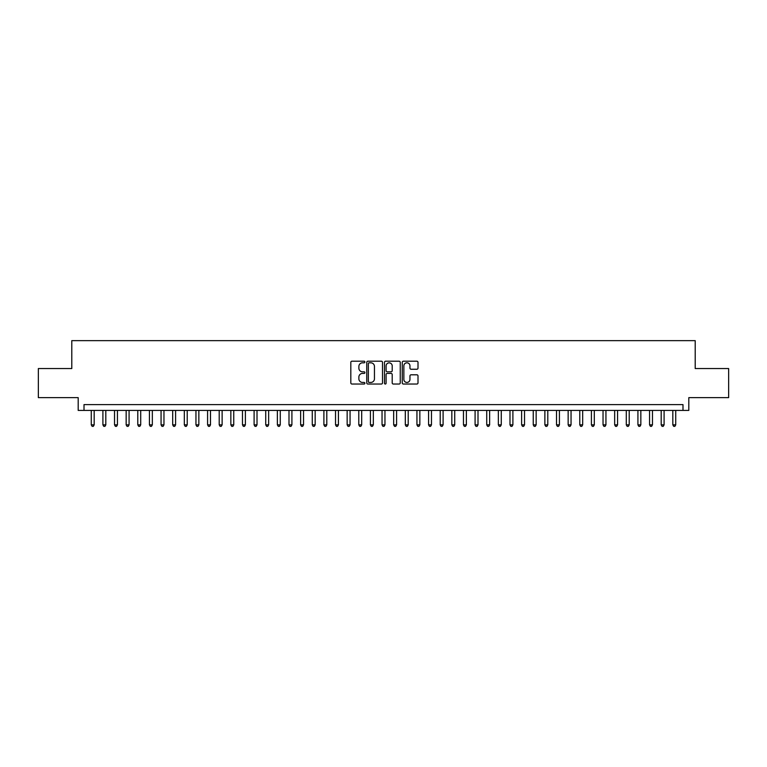 <?xml version="1.0" encoding="UTF-8"?>
<svg xmlns="http://www.w3.org/2000/svg" width="767" height="767" viewBox="0 0 767 767"><rect width="100%" height="100%" fill="white"/><g stroke="black" fill="none" stroke-linecap="round" stroke-linejoin="round"><path stroke-width="1.15" d="M364.891 362.005A0.796 0.796 0 0 0 364.095 361.209L351.957 361.209A1.141 1.141 0 0 0 350.816 362.35L350.816 382.896A1.141 1.141 0 0 0 351.957 384.037L364.095 384.037A0.796 0.796 0 0 0 364.891 383.241A0.796 0.796 0 0 0 364.095 382.445L362.523 382.445A3.653 3.653 0 0 1 358.87 378.793L358.87 377.076A3.653 3.653 0 0 1 362.523 373.424L364.095 373.424A0.796 0.796 0 0 0 364.891 372.628A0.796 0.796 0 0 0 364.095 371.822L362.523 371.822A3.653 3.653 0 0 1 358.87 368.17L358.87 366.463A3.653 3.653 0 0 1 362.523 362.81L364.095 362.81A0.796 0.796 0 0 0 364.891 362.005M416.865 369.253A1.141 1.141 0 0 0 418.005 368.112L418.005 362.35A1.141 1.141 0 0 0 416.865 361.209L403.394 361.209A1.141 1.141 0 0 0 402.253 362.35L402.253 382.896A1.141 1.141 0 0 0 403.394 384.037L416.865 384.037A1.141 1.141 0 0 0 418.005 382.896L418.005 375.935A1.141 1.141 0 0 0 416.865 374.795L411.102 374.795A1.141 1.141 0 0 0 409.962 375.935L409.962 379.387A3.058 3.058 0 0 1 406.903 382.445A3.058 3.058 0 0 1 403.854 379.387L403.854 365.859A3.058 3.058 0 0 1 406.903 362.81A3.058 3.058 0 0 1 409.962 365.859L409.962 368.112A1.141 1.141 0 0 0 411.102 369.253L416.865 369.253M682.994 410.422L688.814 410.422L688.814 397.632L728.65 397.632L728.65 368.553L695.209 368.553L695.209 340.644L71.791 340.644L71.791 368.553L38.35 368.553L38.35 397.632L78.186 397.632L78.186 410.422L682.994 410.422L682.994 404.612L84.006 404.612L84.006 410.422M382.503 362.35A1.141 1.141 0 0 0 381.362 361.209L367.892 361.209A1.141 1.141 0 0 0 366.751 362.35L366.751 382.896A1.141 1.141 0 0 0 367.892 384.037L381.362 384.037A1.141 1.141 0 0 0 382.503 382.896L382.503 362.35M385.638 361.209L399.108 361.209A1.141 1.141 0 0 1 400.249 362.35L400.249 382.896A1.141 1.141 0 0 1 399.108 384.037L393.346 384.037A1.141 1.141 0 0 1 392.205 382.896L392.205 374.564A1.141 1.141 0 0 0 391.065 373.424L387.239 373.424A1.141 1.141 0 0 0 386.098 374.564L386.098 383.241A0.796 0.796 0 0 1 385.302 384.037A0.796 0.796 0 0 1 384.497 383.241L384.497 362.35A1.141 1.141 0 0 1 385.638 361.209M369.148 362.81A0.796 0.796 0 0 0 368.342 363.606L368.342 381.64A0.796 0.796 0 0 0 369.148 382.445L370.797 382.445A3.653 3.653 0 0 0 374.449 378.793L374.449 366.463A3.653 3.653 0 0 0 370.797 362.81L369.148 362.81M392.205 365.917A3.058 3.058 0 0 0 389.147 362.868A3.058 3.058 0 0 0 386.098 365.917L386.098 370.682A1.141 1.141 0 0 0 387.239 371.822L391.065 371.822A1.141 1.141 0 0 0 392.205 370.682L392.205 365.917M91.273 410.422L91.273 424.851L94.178 424.851L94.178 410.422M94.178 424.851L93.306 426.356L92.145 426.356L91.273 424.851M102.903 410.422L102.903 424.851L105.808 424.851L105.808 410.422M105.808 424.851L104.935 426.356L103.775 426.356L102.903 424.851M114.532 410.422L114.532 424.851L117.437 424.851L117.437 410.422M117.437 424.851L116.565 426.356L115.405 426.356L114.532 424.851M126.162 410.422L126.162 424.851L129.077 424.851L129.077 410.422M129.077 424.851L128.204 426.356L127.034 426.356L126.162 424.851M137.792 410.422L137.792 424.851L140.706 424.851L140.706 410.422M140.706 424.851L139.834 426.356L138.664 426.356L137.792 424.851M149.431 410.422L149.431 424.851L152.336 424.851L152.336 410.422M152.336 424.851L151.463 426.356L150.294 426.356L149.431 424.851M161.06 410.422L161.06 424.851L163.965 424.851L163.965 410.422M163.965 424.851L163.093 426.356L161.933 426.356L161.06 424.851M172.69 410.422L172.69 424.851L175.595 424.851L175.595 410.422M175.595 424.851L174.723 426.356L173.563 426.356L172.69 424.851M184.32 410.422L184.32 424.851L187.225 424.851L187.225 410.422M187.225 424.851L186.352 426.356L185.192 426.356L184.32 424.851M195.949 410.422L195.949 424.851L198.854 424.851L198.854 410.422M198.854 424.851L197.982 426.356L196.822 426.356L195.949 424.851M207.579 410.422L207.579 424.851L210.494 424.851L210.494 410.422M210.494 424.851L209.621 426.356L208.451 426.356L207.579 424.851M219.209 410.422L219.209 424.851L222.123 424.851L222.123 410.422M222.123 424.851L221.251 426.356L220.081 426.356L219.209 424.851M230.848 410.422L230.848 424.851L233.753 424.851L233.753 410.422M233.753 424.851L232.88 426.356L231.711 426.356L230.848 424.851M242.477 410.422L242.477 424.851L245.382 424.851L245.382 410.422M245.382 424.851L244.51 426.356L243.35 426.356L242.477 424.851M254.107 410.422L254.107 424.851L257.012 424.851L257.012 410.422M257.012 424.851L256.14 426.356L254.98 426.356L254.107 424.851M265.737 410.422L265.737 424.851L268.642 424.851L268.642 410.422M268.642 424.851L267.769 426.356L266.609 426.356L265.737 424.851M277.366 410.422L277.366 424.851L280.271 424.851L280.271 410.422M280.271 424.851L279.399 426.356L278.239 426.356L277.366 424.851M288.996 410.422L288.996 424.851L291.911 424.851L291.911 410.422M291.911 424.851L291.038 426.356L289.868 426.356L288.996 424.851M300.626 410.422L300.626 424.851L303.54 424.851L303.54 410.422M303.54 424.851L302.668 426.356L301.498 426.356L300.626 424.851M312.265 410.422L312.265 424.851L315.17 424.851L315.17 410.422M315.17 424.851L314.297 426.356L313.128 426.356L312.265 424.851M323.895 410.422L323.895 424.851L326.8 424.851L326.8 410.422M326.8 424.851L325.927 426.356L324.767 426.356L323.895 424.851M335.524 410.422L335.524 424.851L338.429 424.851L338.429 410.422M338.429 424.851L337.557 426.356L336.397 426.356L335.524 424.851M347.154 410.422L347.154 424.851L350.059 424.851L350.059 410.422M350.059 424.851L349.186 426.356L348.026 426.356L347.154 424.851M358.783 410.422L358.783 424.851L361.688 424.851L361.688 410.422M361.688 424.851L360.816 426.356L359.656 426.356L358.783 424.851M370.413 410.422L370.413 424.851L373.328 424.851L373.328 410.422M373.328 424.851L372.455 426.356L371.286 426.356L370.413 424.851M382.043 410.422L382.043 424.851L384.957 424.851L384.957 410.422M384.957 424.851L384.085 426.356L382.915 426.356L382.043 424.851M393.672 410.422L393.672 424.851L396.587 424.851L396.587 410.422M396.587 424.851L395.714 426.356L394.545 426.356L393.672 424.851M405.312 410.422L405.312 424.851L408.217 424.851L408.217 410.422M408.217 424.851L407.344 426.356L406.184 426.356L405.312 424.851M416.941 410.422L416.941 424.851L419.846 424.851L419.846 410.422M419.846 424.851L418.974 426.356L417.814 426.356L416.941 424.851M428.571 410.422L428.571 424.851L431.476 424.851L431.476 410.422M431.476 424.851L430.603 426.356L429.443 426.356L428.571 424.851M440.2 410.422L440.2 424.851L443.105 424.851L443.105 410.422M443.105 424.851L442.233 426.356L441.073 426.356L440.2 424.851M451.83 410.422L451.83 424.851L454.735 424.851L454.735 410.422M454.735 424.851L453.872 426.356L452.703 426.356L451.83 424.851M463.46 410.422L463.46 424.851L466.374 424.851L466.374 410.422M466.374 424.851L465.502 426.356L464.332 426.356L463.46 424.851M475.089 410.422L475.089 424.851L478.004 424.851L478.004 410.422M478.004 424.851L477.132 426.356L475.962 426.356L475.089 424.851M486.729 410.422L486.729 424.851L489.634 424.851L489.634 410.422M489.634 424.851L488.761 426.356L487.601 426.356L486.729 424.851M498.358 410.422L498.358 424.851L501.263 424.851L501.263 410.422M501.263 424.851L500.391 426.356L499.231 426.356L498.358 424.851M509.988 410.422L509.988 424.851L512.893 424.851L512.893 410.422M512.893 424.851L512.02 426.356L510.86 426.356L509.988 424.851M521.618 410.422L521.618 424.851L524.523 424.851L524.523 410.422M524.523 424.851L523.65 426.356L522.49 426.356L521.618 424.851M533.247 410.422L533.247 424.851L536.152 424.851L536.152 410.422M536.152 424.851L535.289 426.356L534.12 426.356L533.247 424.851M544.877 410.422L544.877 424.851L547.791 424.851L547.791 410.422M547.791 424.851L546.919 426.356L545.749 426.356L544.877 424.851M556.506 410.422L556.506 424.851L559.421 424.851L559.421 410.422M559.421 424.851L558.549 426.356L557.379 426.356L556.506 424.851M568.146 410.422L568.146 424.851L571.051 424.851L571.051 410.422M571.051 424.851L570.178 426.356L569.018 426.356L568.146 424.851M579.775 410.422L579.775 424.851L582.68 424.851L582.68 410.422M582.68 424.851L581.808 426.356L580.648 426.356L579.775 424.851M591.405 410.422L591.405 424.851L594.31 424.851L594.31 410.422M594.31 424.851L593.437 426.356L592.277 426.356L591.405 424.851M603.035 410.422L603.035 424.851L605.94 424.851L605.94 410.422M605.94 424.851L605.067 426.356L603.907 426.356L603.035 424.851M614.664 410.422L614.664 424.851L617.569 424.851L617.569 410.422M617.569 424.851L616.706 426.356L615.537 426.356L614.664 424.851M626.294 410.422L626.294 424.851L629.208 424.851L629.208 410.422M629.208 424.851L628.336 426.356L627.166 426.356L626.294 424.851M637.923 410.422L637.923 424.851L640.838 424.851L640.838 410.422M640.838 424.851L639.966 426.356L638.796 426.356L637.923 424.851M649.563 410.422L649.563 424.851L652.468 424.851L652.468 410.422M652.468 424.851L651.595 426.356L650.435 426.356L649.563 424.851M661.192 410.422L661.192 424.851L664.097 424.851L664.097 410.422M664.097 424.851L663.225 426.356L662.065 426.356L661.192 424.851M672.822 410.422L672.822 424.851L675.727 424.851L675.727 410.422M675.727 424.851L674.855 426.356L673.694 426.356L672.822 424.851"/></g></svg>
